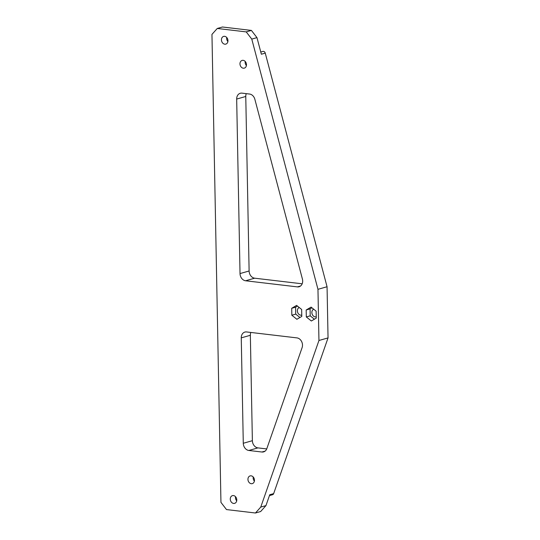 <?xml version="1.0" encoding="UTF-8"?>
<svg xmlns="http://www.w3.org/2000/svg" width="540" height="540" viewBox="0 0 540 540"><rect width="100%" height="100%" fill="white"/><g stroke="black" fill="none" stroke-linecap="round" stroke-linejoin="round"><path stroke-width="0.81" d="M265.255 53.123L327.058 286.74L328.043 337.912L273.652 493.627L269.75 494.735L265.95 505.609L260.759 507.08L318.951 340.49L317.966 289.319L251.775 39.096L256.966 37.625L261.36 54.23L265.255 53.123A2.228 1.775 -105.8 0 0 262.933 51.415L260.779 52.022M269.447 495.599L272.579 494.714A2.228 1.775 -105.8 0 0 273.652 493.627M265.127 451.103L261.913 452.014A6.683 5.319 -105.8 0 0 263.615 451.886A6.683 5.319 -105.8 0 0 266.834 448.625L302.11 347.625A6.683 5.319 -105.8 0 0 296.946 337.892L246.564 331.945A6.683 5.319 -105.8 0 0 244.863 332.073A6.683 5.319 -105.8 0 0 241.259 337.865L250.351 335.286A6.683 5.319 74.2 0 1 250.85 332.451M250.351 335.286L252.376 440.687L243.284 443.273A6.683 5.319 -105.8 0 0 248.839 450.468L257.931 447.889A6.683 5.319 74.2 0 1 252.376 440.687M257.931 447.889L266.713 448.929M300.591 285.977L297.378 286.889A6.683 5.319 -105.8 0 0 299.079 286.76A6.683 5.319 -105.8 0 0 302.407 279.025L254.86 99.293A6.683 5.319 -105.8 0 0 249.581 94.041L241.974 93.143A6.683 5.319 -105.8 0 0 240.28 93.272A6.683 5.319 -105.8 0 0 236.675 99.063L245.768 96.478A6.683 5.319 74.2 0 1 246.267 93.65M245.768 96.478L249.116 270.992L240.023 273.571A6.683 5.319 -105.8 0 0 245.579 280.773L254.671 278.195A6.683 5.319 74.2 0 1 249.116 270.992M254.671 278.195L302.177 283.804M240.023 273.571L236.675 99.063M297.378 286.889L245.579 280.773M243.284 443.273L241.259 337.865M261.913 452.014L248.839 450.468M251.127 475.835A4.01 3.193 74.2 0 1 254.407 479.527A4.01 3.193 74.2 0 1 252.302 483.631A4.01 3.193 74.2 0 1 248.137 480.64A4.01 3.193 74.2 0 1 250.108 475.909A4.01 3.193 74.2 0 1 251.127 475.835M253.22 476.975A4.01 3.193 -105.8 0 0 254.387 481.086M224.633 36.329A4.01 3.193 74.2 0 1 227.914 40.014A4.01 3.193 74.2 0 1 225.808 44.118A4.01 3.193 74.2 0 1 221.643 41.135A4.01 3.193 74.2 0 1 223.614 36.403A4.01 3.193 74.2 0 1 224.633 36.329M226.726 37.469A4.01 3.193 -105.8 0 0 227.894 41.58M243.149 60.331A4.01 3.193 74.2 0 1 246.429 64.024A4.01 3.193 74.2 0 1 244.323 68.128A4.01 3.193 74.2 0 1 240.158 65.138A4.01 3.193 74.2 0 1 242.136 60.413A4.01 3.193 74.2 0 1 243.149 60.331M245.241 61.479A4.01 3.193 -105.8 0 0 246.409 65.59M233.456 495.565A4.01 3.193 74.2 0 1 236.729 499.257A4.01 3.193 74.2 0 1 234.623 503.361A4.01 3.193 74.2 0 1 230.459 500.371A4.01 3.193 74.2 0 1 232.436 495.646A4.01 3.193 74.2 0 1 233.456 495.565M235.541 496.712A4.01 3.193 -105.8 0 0 236.709 500.816M316.265 318.114L311.351 320.996L306.308 316.94L306.173 309.994L311.087 307.112L316.13 311.168L316.265 318.114M306.173 309.994L310.075 308.887L311.938 307.793M306.308 316.94L310.203 315.832L310.075 308.887M314.401 319.207L310.203 315.832M313.693 309.204A4.01 3.193 -105.8 0 0 311.951 313.409A4.01 3.193 -105.8 0 0 315.191 316.885A4.01 3.193 -105.8 0 0 316.211 316.805A4.01 3.193 -105.8 0 0 316.238 316.798M301.786 316.4L296.872 319.288L291.829 315.225L291.701 308.286L296.609 305.397L301.651 309.461L301.786 316.4M291.701 308.286L295.596 307.179L297.459 306.086M291.829 315.225L295.731 314.118L295.596 307.179M299.923 317.5L295.731 314.118M299.214 307.496A4.01 3.193 -105.8 0 0 297.473 311.702A4.01 3.193 -105.8 0 0 300.713 315.171A4.01 3.193 -105.8 0 0 301.732 315.097A4.01 3.193 -105.8 0 0 301.759 315.09M260.759 507.08L255.454 513L260.651 511.529L265.95 505.609M317.966 289.319L327.058 286.74M255.454 513L226.496 509.578L220.948 502.376L211.957 34.391L217.262 28.472L222.46 27L251.411 30.422L246.22 31.894L251.775 39.096M256.966 37.625L251.411 30.422M318.951 340.49L328.043 337.912M217.262 28.472L246.22 31.894"/></g></svg>
